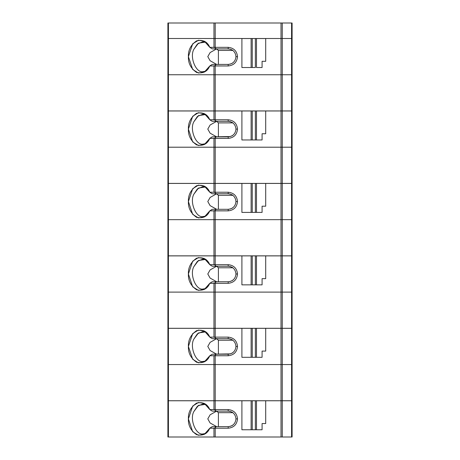<?xml version="1.0" encoding="UTF-8"?>
<svg xmlns="http://www.w3.org/2000/svg" width="460" height="460" viewBox="0 0 460 460"><rect width="100%" height="100%" fill="white"/><g stroke="black" fill="none" stroke-linecap="round" stroke-linejoin="round"><path stroke-width="0.69" d="M292.1 23L292.1 38.502L292.1 23L282.262 23L282.262 38.502L291.582 38.502L291.582 23L291.582 38.502L292.1 38.502L282.262 38.502L282.262 23L281.02 23L281.02 38.502L282.262 38.502L281.02 38.502L281.02 23L167.9 23L167.9 38.502L167.9 23L168.417 23L168.417 38.502L168.417 23L213.958 23L213.958 38.502L213.958 23L215.205 23L215.205 38.502L215.205 23L292.1 23M167.9 38.502L292.1 38.502L291.582 38.502L291.582 110.981L292.1 110.981L292.1 74.756L292.1 110.981L291.582 110.981L291.582 74.756L282.262 74.756L282.262 110.981L291.582 110.981L282.262 110.981L282.262 74.756L281.02 74.756L281.02 110.981L282.262 110.981L281.02 110.981L281.02 74.756L213.958 74.756L213.958 110.981L215.205 110.981L215.205 74.756L215.205 110.981L241.902 110.981L213.958 110.981L213.958 74.756L168.417 74.756L168.417 110.981L213.958 110.981L168.417 110.981L168.417 74.756L167.9 74.756L167.9 110.981L168.417 110.981L167.9 110.981L167.9 74.756L292.1 74.756L291.582 74.756L292.1 74.756L292.1 38.502L292.1 74.756L291.582 74.756L291.582 38.502L215.205 38.502L215.205 47.334L214.532 47.38L209.783 47.334L204.367 41.222L198.409 40.261L192.705 43.809L188.393 56.649L192.705 69.489L198.409 73.031L204.367 72.07L209.783 65.964L212.198 64.411L228.2 64.411L230.425 64.084L228.2 64.411C232.881 63.917 235.468 61.329 235.963 56.649L237.515 56.649C236.923 51.031 233.818 47.926 228.2 47.334L228.2 48.886C232.881 49.375 235.468 51.963 235.963 56.649C235.468 51.963 232.881 49.375 228.2 48.886L212.198 48.886L209.783 47.334L212.198 48.886L216.24 48.886L214.532 47.38L216.24 48.886L228.2 48.886L228.2 47.334L215.205 47.334L228.2 47.334C233.818 47.926 236.923 51.031 237.515 56.649L235.963 56.649C235.468 61.329 232.881 63.917 228.2 64.411L228.2 65.964C233.818 65.366 236.923 62.267 237.515 56.649C236.923 62.267 233.818 65.366 228.2 65.964L215.205 65.964L215.205 74.756L281.02 74.756L281.02 38.502L281.02 74.756L282.262 74.756L282.262 38.502L282.262 74.756L291.582 74.756L213.958 74.756L213.958 65.964L209.783 65.964C207.402 71.616 203.027 73.79 196.656 72.473C190.865 68.494 188.111 63.215 188.393 56.649C188.111 50.077 190.865 44.798 196.656 40.819C203.027 39.502 207.402 41.676 209.783 47.334L215.205 47.334L215.205 38.502L213.958 38.502L213.958 47.334L213.958 38.502L168.417 38.502L168.417 74.756L213.958 74.756L168.417 74.756L168.417 38.502L167.9 38.502L167.9 74.756L168.417 74.756L167.9 74.756L167.9 38.502M265.707 110.981L281.02 110.981L256.484 110.981L256.484 139.961L262.085 139.961L262.085 133.751L265.707 133.751L265.707 110.981L265.707 133.751L262.085 133.751L262.085 139.961L256.484 139.961L256.484 110.981L265.707 110.981M292.1 147.206L292.1 183.431L292.1 147.206L291.582 147.206L291.582 183.431L292.1 183.431L291.582 183.431L291.582 147.206L282.262 147.206L282.262 183.431L291.582 183.431L282.262 183.431L282.262 147.206L281.02 147.206L281.02 183.431L282.262 183.431L281.02 183.431L281.02 147.206L213.958 147.206L213.958 183.431L215.205 183.431L215.205 147.206L215.205 183.431L241.902 183.431L213.958 183.431L213.958 147.206L168.417 147.206L168.417 183.431L213.958 183.431L168.417 183.431L168.417 147.206L167.9 147.206L167.9 183.431L168.417 183.431L167.9 183.431L167.9 147.206L292.1 147.206L292.1 110.946L291.582 110.946L292.1 110.946L292.1 147.206L291.582 147.206L292.1 147.206M265.707 183.431L281.02 183.431L256.484 183.431L256.484 212.411L262.085 212.411L262.085 206.201L265.707 206.201L265.707 183.431L265.707 206.201L262.085 206.201L262.085 212.411L256.484 212.411L256.484 183.431L265.707 183.431M292.1 219.656L292.1 255.881L292.1 219.656L291.582 219.656L291.582 255.881L292.1 255.881L291.582 255.881L291.582 219.656L282.262 219.656L282.262 255.881L291.582 255.881L282.262 255.881L282.262 219.656L281.02 219.656L281.02 255.881L282.262 255.881L281.02 255.881L281.02 219.656L213.958 219.656L213.958 255.881L215.205 255.881L215.205 219.656L215.205 255.881L241.902 255.881L213.958 255.881L213.958 219.656L168.417 219.656L168.417 255.881L213.958 255.881L168.417 255.881L168.417 219.656L167.9 219.656L167.9 255.881L168.417 255.881L167.9 255.881L167.9 219.656L292.1 219.656L292.1 183.396L291.582 183.396L292.1 183.396L292.1 219.656L291.582 219.656L292.1 219.656M265.707 255.881L281.02 255.881L256.484 255.881L256.484 284.861L262.085 284.861L262.085 278.651L265.707 278.651L265.707 255.881L265.707 278.651L262.085 278.651L262.085 284.861L256.484 284.861L256.484 255.881L265.707 255.881M292.1 292.106L292.1 328.325L292.1 292.106L291.582 292.106L291.582 328.325L292.1 328.325L291.582 328.325L291.582 292.106L282.262 292.106L282.262 328.325L291.582 328.325L282.262 328.325L282.262 292.106L281.02 292.106L281.02 328.325L282.262 328.325L281.02 328.325L281.02 292.106L213.958 292.106L213.958 328.325L215.205 328.325L215.205 292.106L215.205 328.325L241.902 328.325L213.958 328.325L213.958 292.106L168.417 292.106L168.417 328.325L213.958 328.325L168.417 328.325L168.417 292.106L167.9 292.106L167.9 328.325L168.417 328.325L167.9 328.325L167.9 292.106L292.1 292.106L292.1 255.846L291.582 255.846L292.1 255.846L292.1 292.106L291.582 292.106L292.1 292.106M265.707 328.325L281.02 328.325L256.484 328.325L256.484 357.305L262.085 357.305L262.085 351.095L265.707 351.095L265.707 328.325L265.707 351.095L262.085 351.095L262.085 357.305L256.484 357.305L256.484 328.325L265.707 328.325M292.1 364.55L292.1 400.775L292.1 364.55L291.582 364.55L291.582 400.775L292.1 400.775L291.582 400.775L291.582 364.55L282.262 364.55L282.262 400.775L291.582 400.775L282.262 400.775L282.262 364.55L281.02 364.55L281.02 400.775L282.262 400.775L281.02 400.775L281.02 364.55L213.958 364.55L213.958 400.775L215.205 400.775L215.205 364.55L215.205 400.775L241.902 400.775L213.958 400.775L213.958 364.55L168.417 364.55L168.417 400.775L213.958 400.775L168.417 400.775L168.417 364.55L167.9 364.55L167.9 400.775L168.417 400.775L167.9 400.775L167.9 364.55L292.1 364.55L292.1 328.296L291.582 328.296L292.1 328.296L292.1 364.55L291.582 364.55L292.1 364.55M265.707 400.775L281.02 400.775L256.484 400.775L256.484 429.755L262.085 429.755L262.085 423.545L265.707 423.545L265.707 400.775L265.707 423.545L262.085 423.545L262.085 429.755L256.484 429.755L256.484 400.775L265.707 400.775M203.119 71.651L205.672 71.214L203.119 71.651C196.075 73.427 189.324 57.08 193.879 49.272C189.324 57.08 196.075 73.427 203.119 71.651M231.587 63.629L232.737 62.945L231.587 63.629M252.252 38.536L252.252 67.516L255.357 67.516L255.357 38.536L252.252 38.536L256.484 38.536L256.484 67.516L262.085 67.516L262.085 61.306L265.707 61.306L265.707 38.536L256.484 38.536L265.707 38.536L265.707 61.306L262.085 61.306L262.085 67.516L256.484 67.516L256.484 38.536L255.357 38.536L255.357 67.516L252.252 67.516L252.252 38.536L241.902 38.536L241.902 67.516L251.12 67.516L251.12 38.536L252.252 38.536M218.396 50.439L218.396 64.411L218.396 50.439L232.858 50.439L218.396 50.439L216.551 48.886L218.396 50.439M232.737 50.347L231.587 49.663L232.737 50.347M230.425 49.208L228.2 48.886L230.425 49.208M205.672 42.078L203.119 41.642L197.42 43.987L193.879 49.272L198.484 43.148L205.672 42.078M216.66 64.411L210.117 60.737L207.788 56.637L210.122 52.555L216.568 48.921L210.122 52.555L207.788 56.637L210.117 60.737L216.66 64.411M241.902 38.536L251.12 38.536L251.12 67.516L252.252 67.516L241.902 67.516L241.902 38.536M228.2 64.411L216.24 64.411L214.532 65.912L228.2 65.964L228.2 64.411M212.198 64.411L209.783 65.964L214.532 65.912L216.24 64.411L212.198 64.411M213.958 65.964L213.958 74.756L215.205 74.756L215.205 65.964L213.958 65.964M228.2 121.331C232.881 121.825 235.468 124.413 235.963 129.093L237.515 129.093C236.923 123.475 233.818 120.37 228.2 119.778L228.2 121.331L212.198 121.331L209.783 119.778L204.367 113.672L198.409 112.712L192.705 116.253L188.393 129.093L192.705 141.933L198.409 145.481L204.367 144.52L209.783 138.408L212.198 136.856L230.425 136.534L228.2 136.856C232.881 136.361 235.468 133.774 235.963 129.093C235.468 124.413 232.881 121.825 228.2 121.331L228.2 119.778L209.783 119.778L212.198 121.331L216.24 121.331L214.532 119.83L216.24 121.331L228.2 121.331M203.119 144.101L205.672 143.658L203.119 144.101C196.075 145.877 189.324 129.524 193.879 121.722C189.324 129.524 196.075 145.877 203.119 144.101M231.587 136.079L232.737 135.395L231.587 136.079M167.9 110.946L291.582 110.946L291.582 147.206L291.582 110.946L215.205 110.946L215.205 119.778L228.2 119.778C233.818 120.37 236.923 123.475 237.515 129.093L235.963 129.093C235.468 133.774 232.881 136.361 228.2 136.856L228.2 138.408C233.818 137.816 236.923 134.711 237.515 129.093C236.923 134.711 233.818 137.816 228.2 138.408L215.205 138.408L215.205 147.206L281.02 147.206L281.02 110.946L281.02 147.206L282.262 147.206L282.262 110.946L282.262 147.206L291.582 147.206L213.958 147.206L213.958 138.408L209.783 138.408C207.402 144.066 203.027 146.234 196.656 144.923C190.865 140.938 188.111 135.665 188.393 129.093C188.111 122.527 190.865 117.248 196.656 113.269C203.027 111.952 207.402 114.126 209.783 119.778L215.205 119.778L215.205 110.946L213.958 110.946L213.958 119.778L213.958 110.946L168.417 110.946L168.417 147.206L213.958 147.206L168.417 147.206L168.417 110.946L167.9 110.946L167.9 147.206L168.417 147.206L167.9 147.206L167.9 110.946M252.252 110.981L252.252 139.961L255.357 139.961L255.357 110.981L252.252 110.981L256.484 110.981L255.357 110.981L255.357 139.961L256.484 139.961L252.252 139.961L252.252 110.981L241.902 110.981L241.902 139.961L251.12 139.961L251.12 110.981L252.252 110.981M218.396 122.883L218.396 136.856L218.396 122.883L232.858 122.883L218.396 122.883L216.551 121.331L218.396 122.883M232.737 122.797L231.587 122.113L232.737 122.797M230.425 121.659L229.287 121.411L230.425 121.659M205.672 114.528L203.119 114.086L197.42 116.437L193.879 121.722L198.484 115.598L205.672 114.528M216.66 136.856L210.117 133.187L207.788 129.087L210.122 124.999L216.568 121.371L210.122 124.999L207.788 129.087L210.117 133.187L216.66 136.856M241.902 110.981L251.12 110.981L251.12 139.961L252.252 139.961L241.902 139.961L241.902 110.981M228.2 136.856L216.24 136.856L214.532 138.362L228.2 138.408L228.2 136.856M212.198 136.856L209.783 138.408L214.532 138.362L216.24 136.856L212.198 136.856M213.958 138.408L213.958 147.206L215.205 147.206L215.205 138.408L213.958 138.408M228.2 193.781C232.881 194.275 235.468 196.863 235.963 201.543L237.515 201.543C236.923 195.925 233.818 192.82 228.2 192.228L228.2 193.781L212.198 193.781L209.783 192.228L204.367 186.122L198.409 185.156L192.705 188.703L188.393 201.543L192.705 214.383L198.409 217.931L204.367 216.965L209.783 210.858L212.198 209.306L228.2 209.306L230.425 208.978L228.2 209.306C232.881 208.811 235.468 206.224 235.963 201.543C235.468 196.863 232.881 194.275 228.2 193.781L228.2 192.228L209.783 192.228L212.198 193.781L216.24 193.781L214.532 192.274L216.24 193.781L228.2 193.781M203.119 216.551L205.672 216.108L203.119 216.551C196.075 218.322 189.324 201.974 193.879 194.172C189.324 201.974 196.075 218.322 203.119 216.551M231.587 208.529L232.737 207.845L231.587 208.529M167.9 183.396L291.582 183.396L291.582 219.656L291.582 183.396L215.205 183.396L215.205 192.228L228.2 192.228C233.818 192.82 236.923 195.925 237.515 201.543L235.963 201.543C235.468 206.224 232.881 208.811 228.2 209.306L228.2 210.858C233.818 210.266 236.923 207.161 237.515 201.543C236.923 207.161 233.818 210.266 228.2 210.858L215.205 210.858L215.205 219.656L281.02 219.656L281.02 183.396L281.02 219.656L282.262 219.656L282.262 183.396L282.262 219.656L291.582 219.656L213.958 219.656L213.958 210.858L209.783 210.858C207.402 216.516 203.027 218.684 196.656 217.367C190.865 213.388 188.111 208.115 188.393 201.543C188.111 194.971 190.865 189.698 196.656 185.719C203.027 184.402 207.402 186.57 209.783 192.228L215.205 192.228L215.205 183.396L213.958 183.396L213.958 192.228L213.958 183.396L168.417 183.396L168.417 219.656L213.958 219.656L168.417 219.656L168.417 183.396L167.9 183.396L167.9 219.656L168.417 219.656L167.9 219.656L167.9 183.396M252.252 183.431L252.252 212.411L255.357 212.411L255.357 183.431L252.252 183.431L256.484 183.431L255.357 183.431L255.357 212.411L256.484 212.411L252.252 212.411L252.252 183.431L241.902 183.431L241.902 212.411L251.12 212.411L251.12 183.431L252.252 183.431M218.396 195.333L218.396 209.306L218.396 195.333L232.858 195.333L218.396 195.333L216.551 193.781L218.396 195.333M232.737 195.241L231.587 194.557L232.737 195.241M230.425 194.108L229.287 193.855L230.425 194.108M205.672 186.978L203.119 186.536L197.42 188.887L193.879 194.172L198.484 188.042L205.672 186.978M216.66 209.306L210.117 205.631L207.788 201.532L210.122 197.449L216.568 193.815L210.122 197.449L207.788 201.532L210.117 205.631L216.66 209.306M241.902 183.431L251.12 183.431L251.12 212.411L252.252 212.411L241.902 212.411L241.902 183.431M228.2 209.306L216.24 209.306L214.532 210.806L228.2 210.858L228.2 209.306M212.198 209.306L209.783 210.858L214.532 210.806L216.24 209.306L212.198 209.306M213.958 210.858L213.958 219.656L215.205 219.656L215.205 210.858L213.958 210.858M228.2 266.231C232.881 266.725 235.468 269.313 235.963 273.993L237.515 273.993C236.923 268.375 233.818 265.27 228.2 264.678L228.2 266.231L212.198 266.231L209.783 264.678L204.367 258.566L198.409 257.606L192.705 261.154L188.393 273.993L192.705 286.833L198.409 290.375L204.367 289.415L209.783 283.308L212.198 281.756L228.2 281.756L230.425 281.428L228.2 281.756C232.881 281.261 235.468 278.674 235.963 273.993C235.468 269.313 232.881 266.725 228.2 266.231L228.2 264.678L209.783 264.678L212.198 266.231L216.24 266.231L214.532 264.724L216.24 266.231L228.2 266.231M203.119 289.001L205.672 288.558L203.119 289.001C196.075 290.772 189.324 274.424 193.879 266.616C189.324 274.424 196.075 290.772 203.119 289.001M231.587 280.974L232.737 280.289L231.587 280.974M167.9 255.846L291.582 255.846L291.582 292.106L291.582 255.846L215.205 255.846L215.205 264.678L228.2 264.678C233.818 265.27 236.923 268.375 237.515 273.993L235.963 273.993C235.468 278.674 232.881 281.261 228.2 281.756L228.2 283.308C233.818 282.716 236.923 279.611 237.515 273.993C236.923 279.611 233.818 282.716 228.2 283.308L215.205 283.308L215.205 292.106L281.02 292.106L281.02 255.846L281.02 292.106L282.262 292.106L282.262 255.846L282.262 292.106L291.582 292.106L213.958 292.106L213.958 283.308L209.783 283.308C207.402 288.96 203.027 291.134 196.656 289.817C190.865 285.838 188.111 280.56 188.393 273.993C188.111 267.421 190.865 262.142 196.656 258.163C203.027 256.852 207.402 259.02 209.783 264.678L215.205 264.678L215.205 255.846L213.958 255.846L213.958 264.678L213.958 255.846L168.417 255.846L168.417 292.106L213.958 292.106L168.417 292.106L168.417 255.846L167.9 255.846L167.9 292.106L168.417 292.106L167.9 292.106L167.9 255.846M252.252 255.881L252.252 284.861L255.357 284.861L255.357 255.881L252.252 255.881L256.484 255.881L255.357 255.881L255.357 284.861L256.484 284.861L252.252 284.861L252.252 255.881L241.902 255.881L241.902 284.861L251.12 284.861L251.12 255.881L252.252 255.881M218.396 267.783L218.396 281.756L218.396 267.783L232.858 267.783L218.396 267.783L216.551 266.231L218.396 267.783M232.737 267.691L231.587 267.007L232.737 267.691M230.425 266.553L229.287 266.305L230.425 266.553M205.672 259.423L203.119 258.986L197.42 261.332L193.879 266.616L198.484 260.492L205.672 259.423M216.66 281.756L210.117 278.082L207.788 273.982L210.122 269.899L216.568 266.265L210.122 269.899L207.788 273.982L210.117 278.082L216.66 281.756M241.902 255.881L251.12 255.881L251.12 284.861L252.252 284.861L241.902 284.861L241.902 255.881M228.2 281.756L216.24 281.756L214.532 283.256L228.2 283.308L228.2 281.756M212.198 281.756L209.783 283.308L214.532 283.256L216.24 281.756L212.198 281.756M213.958 283.308L213.958 292.106L215.205 292.106L215.205 283.308L213.958 283.308M228.2 338.675C232.881 339.169 235.468 341.757 235.963 346.438L237.515 346.438C236.923 340.82 233.818 337.715 228.2 337.122L228.2 338.675L212.198 338.675L209.783 337.122L204.367 331.016L198.409 330.056L192.705 333.598L188.393 346.438L192.705 359.277L198.409 362.825L204.367 361.865L209.783 355.752L212.198 354.2L230.425 353.878L228.2 354.2C232.881 353.705 235.468 351.118 235.963 346.438C235.468 341.757 232.881 339.169 228.2 338.675L228.2 337.122L209.783 337.122L212.198 338.675L216.24 338.675L214.532 337.174L216.24 338.675L228.2 338.675M203.119 361.445L205.672 361.008L203.119 361.445C196.075 363.222 189.324 346.869 193.879 339.066C189.324 346.869 196.075 363.222 203.119 361.445M231.587 353.424L232.737 352.74L231.587 353.424M167.9 328.296L291.582 328.296L291.582 364.55L291.582 328.296L215.205 328.296L215.205 337.122L228.2 337.122C233.818 337.715 236.923 340.82 237.515 346.438L235.963 346.449C235.468 351.118 232.881 353.705 228.2 354.2L228.2 355.752C233.818 355.16 236.923 352.055 237.515 346.438C236.923 352.055 233.818 355.16 228.2 355.752L215.205 355.752L215.205 364.55L281.02 364.55L281.02 328.296L281.02 364.55L282.262 364.55L282.262 328.296L282.262 364.55L291.582 364.55L213.958 364.55L213.958 355.752L209.783 355.752C207.402 361.41 203.027 363.584 196.656 362.267C190.865 358.288 188.111 353.01 188.393 346.438C188.111 339.871 190.865 334.592 196.656 330.613C203.027 329.297 207.402 331.47 209.783 337.122L215.205 337.122L215.205 328.296L213.958 328.296L213.958 337.122L213.958 328.296L168.417 328.296L168.417 364.55L213.958 364.55L168.417 364.55L168.417 328.296L167.9 328.296L167.9 364.55L168.417 364.55L167.9 364.55L167.9 328.296M252.252 328.325L252.252 357.305L255.357 357.305L255.357 328.325L252.252 328.325L256.484 328.325L255.357 328.325L255.357 357.305L256.484 357.305L252.252 357.305L252.252 328.325L241.902 328.325L241.902 357.305L251.12 357.305L251.12 328.325L252.252 328.325M218.396 340.228L218.396 354.2L218.396 340.228L232.858 340.228L218.396 340.228L216.551 338.675L218.396 340.228M232.737 340.141L231.587 339.457L232.737 340.141M230.425 339.003L229.287 338.755L230.425 339.003M205.672 331.873L203.119 331.43L197.42 333.782L193.879 339.066L198.484 332.942L205.672 331.873M216.66 354.2L210.117 350.531L207.788 346.432L210.122 342.349L216.568 338.715L210.122 342.349L207.788 346.432L210.117 350.531L216.66 354.2M241.902 328.325L251.12 328.325L251.12 357.305L252.252 357.305L241.902 357.305L241.902 328.325M228.2 354.2L216.24 354.2L214.532 355.706L228.2 355.752L228.2 354.2M212.198 354.2L209.783 355.752L214.532 355.706L216.24 354.2L212.198 354.2M213.958 355.752L213.958 364.55L215.205 364.55L215.205 355.752L213.958 355.752M228.2 411.125C232.881 411.619 235.468 414.207 235.963 418.887L237.515 418.887C236.923 413.27 233.818 410.165 228.2 409.572L228.2 411.125L212.198 411.125L209.783 409.572L204.367 403.466L198.409 402.5L192.705 406.048L188.393 418.887L192.705 431.727L198.409 435.275L204.367 434.309L209.783 428.202L212.198 426.65L228.2 426.65L230.425 426.322L228.2 426.65C232.881 426.155 235.468 423.568 235.963 418.887C235.468 414.207 232.881 411.619 228.2 411.125L228.2 409.572L209.783 409.572L212.198 411.125L216.24 411.125L214.532 409.624L216.24 411.125L228.2 411.125M231.587 425.874L232.737 425.19L231.587 425.874M167.9 400.74L292.1 400.74L291.582 400.74L291.582 437L292.1 437L292.1 400.74L292.1 437L291.582 437L291.582 400.74L215.205 400.74L215.205 409.572L228.2 409.572C233.818 410.165 236.923 413.27 237.515 418.887L235.963 418.899C235.468 423.568 232.881 426.155 228.2 426.65L228.2 428.202C233.818 427.61 236.923 424.505 237.515 418.887C236.923 424.505 233.818 427.61 228.2 428.202L215.205 428.202L215.205 437L281.02 437L281.02 400.74L281.02 437L282.262 437L282.262 400.74L282.262 437L291.582 437L213.958 437L213.958 428.202L209.783 428.202C207.402 433.86 203.027 436.028 196.656 434.711C190.865 430.732 188.111 425.46 188.393 418.887C188.111 412.315 190.865 407.042 196.656 403.063C203.027 401.747 207.402 403.914 209.783 409.572L215.205 409.572L215.205 400.74L213.958 400.74L213.958 409.572L213.958 400.74L168.417 400.74L168.417 437L213.958 437L168.417 437L168.417 400.74L167.9 400.74L167.9 437L168.417 437L167.9 437L167.9 400.74M252.252 400.775L252.252 429.755L255.357 429.755L255.357 400.775L252.252 400.775L256.484 400.775L255.357 400.775L255.357 429.755L256.484 429.755L252.252 429.755L252.252 400.775L241.902 400.775L241.902 429.755L251.12 429.755L251.12 400.775L252.252 400.775M218.396 412.678L218.396 426.65L218.396 412.678L232.858 412.678L218.396 412.678L216.551 411.125L218.396 412.678M232.737 412.585L231.587 411.901L232.737 412.585M230.425 411.453L229.287 411.2L230.425 411.453M205.672 404.323L203.119 403.88L197.42 406.232L193.879 411.516C189.324 419.319 196.075 435.672 203.119 433.895C196.075 435.672 189.324 419.319 193.879 411.516L198.484 405.386L205.672 404.323M216.66 426.65L210.117 422.981L207.788 418.876L210.122 414.793L216.568 411.159L210.122 414.793L207.788 418.876L210.117 422.981L216.66 426.65M205.672 433.452L203.119 433.895M241.902 400.775L251.12 400.775L251.12 429.755L252.252 429.755L241.902 429.755L241.902 400.775M228.2 426.65L216.24 426.65L214.532 428.156L228.2 428.202L228.2 426.65M212.198 426.65L209.783 428.202L214.532 428.156L216.24 426.65L212.198 426.65M213.958 428.202L213.958 437L215.205 437L215.205 428.202L213.958 428.202"/></g></svg>
